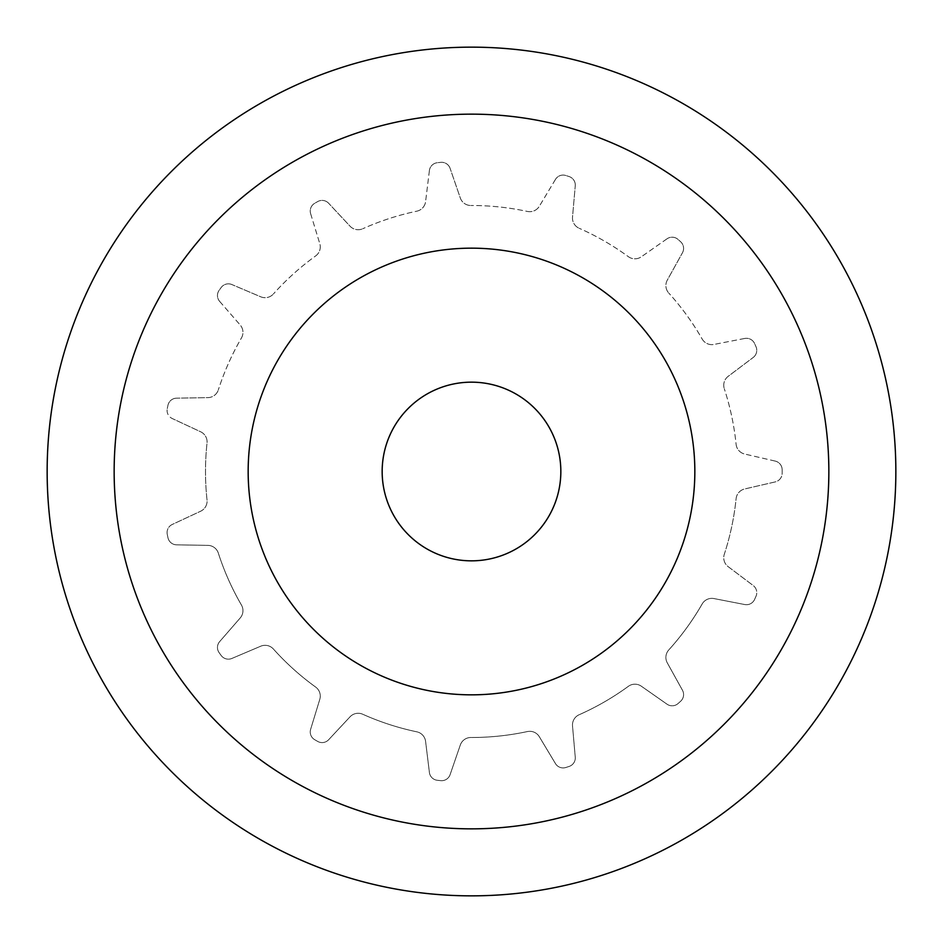 <?xml version="1.0" encoding="UTF-8"?>
<svg xmlns="http://www.w3.org/2000/svg" width="943" height="943" viewBox="0 0 943 943"><rect width="100%" height="100%" fill="white"/><g stroke="black" fill="none" stroke-linecap="round" stroke-linejoin="round"><path stroke-width="0.71" stroke-dasharray="4.71 3.54" d="M382.163 471.5A89.337 89.337 0 0 0 471.5 560.837A89.337 89.337 0 0 0 560.837 471.5A89.337 89.337 0 0 0 471.5 382.163A89.337 89.337 0 0 0 382.163 471.5M248.162 471.5A223.338 223.338 0 0 0 471.5 694.838A223.338 223.338 0 0 0 694.838 471.5A223.338 223.338 0 0 1 471.5 694.838A223.338 223.338 0 0 1 248.162 471.5A223.338 223.338 0 0 0 471.5 694.838A223.338 223.338 0 0 0 694.838 471.5A223.338 223.338 0 0 0 471.5 248.162A223.338 223.338 0 0 0 248.162 471.5A223.338 223.338 0 0 1 471.5 248.162A223.338 223.338 0 0 1 694.838 471.5A223.338 223.338 0 0 0 471.5 248.162A223.338 223.338 0 0 0 248.162 471.5M47.15 471.5A424.35 424.35 0 0 0 471.5 895.85A424.35 424.35 0 0 0 895.85 471.5A424.35 424.35 0 0 0 471.5 47.15A424.35 424.35 0 0 0 47.15 471.5A424.35 424.35 0 0 0 471.5 895.85A424.35 424.35 0 0 0 895.85 471.5A424.35 424.35 0 0 1 471.5 895.85A424.35 424.35 0 0 1 47.15 471.5A424.35 424.35 0 0 1 471.5 47.15A424.35 424.35 0 0 1 895.85 471.5A424.35 424.35 0 0 0 471.5 47.15A424.35 424.35 0 0 0 47.15 471.5M828.85 471.5A357.35 357.35 0 0 0 471.5 114.15A357.35 357.35 0 0 0 114.15 471.5A357.35 357.35 0 0 0 471.5 828.85A357.35 357.35 0 0 0 828.85 471.5A357.35 357.35 0 0 1 471.5 828.85A357.35 357.35 0 0 1 114.15 471.5A357.35 357.35 0 0 1 471.5 114.15A357.35 357.35 0 0 1 828.85 471.5A357.35 357.35 0 0 0 471.5 114.15A357.35 357.35 0 0 0 114.15 471.5A357.35 357.35 0 0 0 471.5 828.85A357.35 357.35 0 0 0 828.85 471.5M782.16 473.245A310.671 310.671 0 0 0 782.171 471.5A310.671 310.671 0 0 1 782.16 473.245A8.935 8.935 0 0 1 775.24 481.908L744.699 488.957A11.163 11.163 0 0 0 736.106 498.694A265.997 265.997 0 0 1 724.295 554.284A11.163 11.163 0 0 0 728.185 566.672L753.209 585.532A8.935 8.935 0 0 1 756.015 596.259A8.935 8.935 0 0 0 753.209 585.532L728.185 566.672A11.163 11.163 0 0 1 724.295 554.284A265.997 265.997 0 0 0 736.106 498.694A11.163 11.163 0 0 1 744.699 488.957L775.24 481.908A8.935 8.935 0 0 0 782.16 473.245M219.141 290.314A8.935 8.935 0 0 0 219.648 301.383A8.935 8.935 0 0 1 219.141 290.314A310.671 310.671 0 0 1 221.192 287.485A310.671 310.671 0 0 0 219.141 290.314M219.648 301.383L240.217 325.04L219.648 301.383M241.443 337.971A11.163 11.163 0 0 0 240.217 325.04A11.163 11.163 0 0 1 241.443 337.971A265.997 265.997 0 0 0 218.328 389.883A265.997 265.997 0 0 1 241.443 337.971M207.896 397.628A11.163 11.163 0 0 0 218.328 389.883A11.163 11.163 0 0 1 207.896 397.628L176.565 398.17L207.896 397.628M176.565 398.17A8.935 8.935 0 0 0 167.984 405.195A8.935 8.935 0 0 1 176.565 398.17M314.656 203.334A8.935 8.935 0 0 0 310.624 213.66A8.935 8.935 0 0 1 314.656 203.334A310.671 310.671 0 0 1 317.685 201.578A310.671 310.671 0 0 0 314.656 203.334M310.624 213.66L319.783 243.624L310.624 213.66M315.646 255.942A11.163 11.163 0 0 0 319.783 243.624A11.163 11.163 0 0 1 315.646 255.942A265.997 265.997 0 0 0 273.411 293.968A265.997 265.997 0 0 1 315.646 255.942M260.728 296.797A11.163 11.163 0 0 0 273.411 293.968A11.163 11.163 0 0 1 260.728 296.797L231.884 284.55L260.728 296.797M231.884 284.55A8.935 8.935 0 0 0 221.192 287.485A8.935 8.935 0 0 1 231.884 284.55M167.265 408.625A310.671 310.671 0 0 1 167.984 405.195A310.671 310.671 0 0 0 167.265 408.625A8.935 8.935 0 0 0 172.239 418.527A8.935 8.935 0 0 1 167.265 408.625M437.281 162.726A8.935 8.935 0 0 0 429.407 170.506A8.935 8.935 0 0 1 437.281 162.726A310.671 310.671 0 0 1 440.77 162.349A310.671 310.671 0 0 0 437.281 162.726M429.407 170.506L425.588 201.613L429.407 170.506M416.794 211.185A11.163 11.163 0 0 0 425.588 201.613A11.163 11.163 0 0 1 416.794 211.185A265.997 265.997 0 0 0 362.749 228.748A265.997 265.997 0 0 1 416.794 211.185M350.018 226.167A11.163 11.163 0 0 0 362.749 228.748A11.163 11.163 0 0 1 350.018 226.167L328.635 203.252L350.018 226.167M328.635 203.252A8.935 8.935 0 0 0 317.685 201.578A8.935 8.935 0 0 1 328.635 203.252M565.835 175.504A8.935 8.935 0 0 0 555.462 179.406A8.935 8.935 0 0 1 565.835 175.504A310.671 310.671 0 0 1 569.159 176.577A310.671 310.671 0 0 0 565.835 175.504M555.462 179.406L539.325 206.269L555.462 179.406M527.408 211.444A11.163 11.163 0 0 0 539.325 206.269A11.163 11.163 0 0 1 527.408 211.444A265.997 265.997 0 0 0 470.887 205.503A265.997 265.997 0 0 1 527.408 211.444M460.302 197.971A11.163 11.163 0 0 0 470.887 205.503A11.163 11.163 0 0 1 460.302 197.971L450.094 168.337L460.302 197.971M450.094 168.337A8.935 8.935 0 0 0 440.77 162.349A8.935 8.935 0 0 1 450.094 168.337M678.076 239.463A8.935 8.935 0 0 0 667.007 238.815A8.935 8.935 0 0 1 678.076 239.463A310.671 310.671 0 0 1 680.681 241.797A310.671 310.671 0 0 0 678.076 239.463M667.007 238.815L641.334 256.791L667.007 238.815M628.344 256.661A11.163 11.163 0 0 0 641.334 256.791A11.163 11.163 0 0 1 628.344 256.661A265.997 265.997 0 0 0 579.132 228.253A265.997 265.997 0 0 1 628.344 256.661M572.519 217.067A11.163 11.163 0 0 0 579.132 228.253A11.163 11.163 0 0 1 572.519 217.067L575.254 185.842L572.519 217.067M575.254 185.842A8.935 8.935 0 0 0 569.159 176.577A8.935 8.935 0 0 1 575.254 185.842M754.589 343.547A8.935 8.935 0 0 0 744.746 338.454A8.935 8.935 0 0 1 754.589 343.547A310.671 310.671 0 0 1 756.015 346.741A310.671 310.671 0 0 0 754.589 343.547M744.746 338.454L713.981 344.431L744.746 338.454M702.17 339.032A11.163 11.163 0 0 0 713.981 344.431A11.163 11.163 0 0 1 702.17 339.032A265.997 265.997 0 0 0 668.764 293.049A265.997 265.997 0 0 1 702.17 339.032M667.279 280.154A11.163 11.163 0 0 0 668.764 293.049A11.163 11.163 0 0 1 667.279 280.154L682.473 252.736L667.279 280.154M682.473 252.736A8.935 8.935 0 0 0 680.681 241.797A8.935 8.935 0 0 1 682.473 252.736M782.16 469.755A8.935 8.935 0 0 0 775.24 461.092A8.935 8.935 0 0 1 782.16 469.755A310.671 310.671 0 0 1 782.171 471.5A310.671 310.671 0 0 0 782.16 469.755M775.24 461.092L744.699 454.043L775.24 461.092M736.106 444.306A11.163 11.163 0 0 0 744.699 454.043A11.163 11.163 0 0 1 736.106 444.306A265.997 265.997 0 0 0 724.295 388.716A265.997 265.997 0 0 1 736.106 444.306M728.185 376.328A11.163 11.163 0 0 0 724.295 388.716A11.163 11.163 0 0 1 728.185 376.328L753.209 357.468L728.185 376.328M753.209 357.468A8.935 8.935 0 0 0 756.015 346.741A8.935 8.935 0 0 1 753.209 357.468M754.589 599.453A310.671 310.671 0 0 0 756.015 596.259A310.671 310.671 0 0 1 754.589 599.453A8.935 8.935 0 0 1 744.746 604.546L713.981 598.569A11.163 11.163 0 0 0 702.17 603.968A265.997 265.997 0 0 1 668.764 649.951A11.163 11.163 0 0 0 667.279 662.846L682.473 690.264A8.935 8.935 0 0 1 680.681 701.203A8.935 8.935 0 0 0 682.473 690.264L667.279 662.846A11.163 11.163 0 0 1 668.764 649.951A265.997 265.997 0 0 0 702.17 603.968A11.163 11.163 0 0 1 713.981 598.569L744.746 604.546A8.935 8.935 0 0 0 754.589 599.453M678.076 703.537A310.671 310.671 0 0 0 680.681 701.203A310.671 310.671 0 0 1 678.076 703.537A8.935 8.935 0 0 1 667.007 704.185L641.334 686.209A11.163 11.163 0 0 0 628.344 686.339A265.997 265.997 0 0 1 579.132 714.747A11.163 11.163 0 0 0 572.519 725.933L575.254 757.158A8.935 8.935 0 0 1 569.159 766.423A8.935 8.935 0 0 0 575.254 757.158L572.519 725.933A11.163 11.163 0 0 1 579.132 714.747A265.997 265.997 0 0 0 628.344 686.339A11.163 11.163 0 0 1 641.334 686.209L667.007 704.185A8.935 8.935 0 0 0 678.076 703.537M565.835 767.496A310.671 310.671 0 0 0 569.159 766.423A310.671 310.671 0 0 1 565.835 767.496A8.935 8.935 0 0 1 555.462 763.594L539.325 736.731A11.163 11.163 0 0 0 527.408 731.556A265.997 265.997 0 0 1 470.887 737.497A11.163 11.163 0 0 0 460.302 745.029L450.094 774.663A8.935 8.935 0 0 1 440.77 780.651A8.935 8.935 0 0 0 450.094 774.663L460.302 745.029A11.163 11.163 0 0 1 470.887 737.497A265.997 265.997 0 0 0 527.408 731.556A11.163 11.163 0 0 1 539.325 736.731L555.462 763.594A8.935 8.935 0 0 0 565.835 767.496M437.281 780.274A310.671 310.671 0 0 0 440.77 780.651A310.671 310.671 0 0 1 437.281 780.274A8.935 8.935 0 0 1 429.407 772.494L425.588 741.387A11.163 11.163 0 0 0 416.794 731.815A265.997 265.997 0 0 1 362.749 714.252A11.163 11.163 0 0 0 350.018 716.833L328.635 739.748A8.935 8.935 0 0 1 317.685 741.422A8.935 8.935 0 0 0 328.635 739.748L350.018 716.833A11.163 11.163 0 0 1 362.749 714.252A265.997 265.997 0 0 0 416.794 731.815A11.163 11.163 0 0 1 425.588 741.387L429.407 772.494A8.935 8.935 0 0 0 437.281 780.274M314.656 739.666A310.671 310.671 0 0 0 317.685 741.422A310.671 310.671 0 0 1 314.656 739.666A8.935 8.935 0 0 1 310.624 729.34L319.783 699.376A11.163 11.163 0 0 0 315.646 687.058A265.997 265.997 0 0 1 273.411 649.032A11.163 11.163 0 0 0 260.728 646.203L231.884 658.45A8.935 8.935 0 0 1 221.192 655.515A8.935 8.935 0 0 0 231.884 658.45L260.728 646.203A11.163 11.163 0 0 1 273.411 649.032A265.997 265.997 0 0 0 315.646 687.058A11.163 11.163 0 0 1 319.783 699.376L310.624 729.34A8.935 8.935 0 0 0 314.656 739.666M219.141 652.686A310.671 310.671 0 0 0 221.192 655.515A310.671 310.671 0 0 1 219.141 652.686A8.935 8.935 0 0 1 219.648 641.617L240.217 617.96A11.163 11.163 0 0 0 241.443 605.029A265.997 265.997 0 0 1 218.328 553.117A11.163 11.163 0 0 0 207.896 545.372L176.565 544.83A8.935 8.935 0 0 1 167.984 537.805A8.935 8.935 0 0 0 176.565 544.83L207.896 545.372A11.163 11.163 0 0 1 218.328 553.117A265.997 265.997 0 0 0 241.443 605.029A11.163 11.163 0 0 1 240.217 617.96L219.648 641.617A8.935 8.935 0 0 0 219.141 652.686M167.265 534.375A310.671 310.671 0 0 0 167.984 537.805A310.671 310.671 0 0 1 167.265 534.375A8.935 8.935 0 0 1 172.239 524.473L200.635 511.224A11.163 11.163 0 0 0 207.024 499.92A265.997 265.997 0 0 1 207.024 443.08A11.163 11.163 0 0 0 200.635 431.776L172.239 418.527L200.635 431.776A11.163 11.163 0 0 1 207.024 443.08A265.997 265.997 0 0 0 207.024 499.92A11.163 11.163 0 0 1 200.635 511.224L172.239 524.473A8.935 8.935 0 0 0 167.265 534.375"/><path stroke-width="1.41" d="M560.837 471.5A89.337 89.337 0 0 1 471.5 560.837A89.337 89.337 0 0 1 382.163 471.5A89.337 89.337 0 0 1 471.5 382.163A89.337 89.337 0 0 1 560.837 471.5M248.162 471.5A223.338 223.338 0 0 0 471.5 694.838A223.338 223.338 0 0 0 694.838 471.5A223.338 223.338 0 0 0 471.5 248.162A223.338 223.338 0 0 0 248.162 471.5M895.85 471.5A424.35 424.35 0 0 1 471.5 895.85A424.35 424.35 0 0 1 47.15 471.5A424.35 424.35 0 0 1 471.5 47.15A424.35 424.35 0 0 1 895.85 471.5M114.15 471.5A357.35 357.35 0 0 1 471.5 114.15A357.35 357.35 0 0 1 828.85 471.5A357.35 357.35 0 0 1 471.5 828.85A357.35 357.35 0 0 1 114.15 471.5"/></g></svg>
